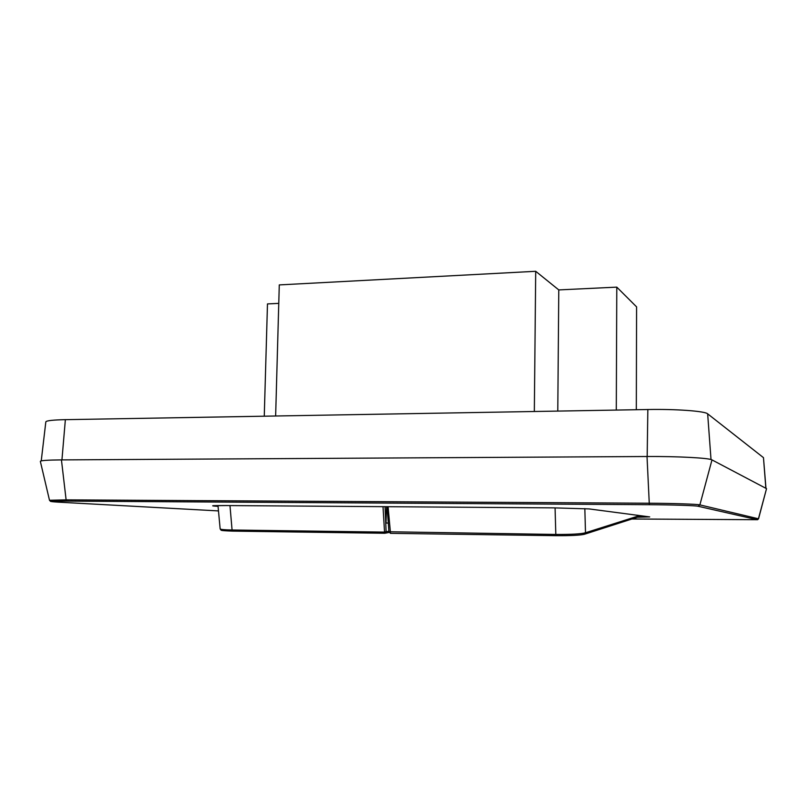 <?xml version="1.0" encoding="UTF-8"?>
<svg xmlns="http://www.w3.org/2000/svg" width="807" height="807" viewBox="0 0 807 807"><rect width="100%" height="100%" fill="white"/><g stroke="black" fill="none" stroke-linecap="round" stroke-linejoin="round"><path stroke-width="1.21" d="M41.238 460.898L45.828 421.869C46.342 420.659 52.848 419.922 65.367 419.66L647.839 409.522C675.973 408.957 705.025 411.116 707.658 413.83L763.472 457.65L765.974 488.356M583.915 534.345C579.769 535.303 570.539 535.747 556.215 535.666L556.184 535.677C570.428 535.767 579.809 535.313 584.329 534.295L585.499 532.761C581.08 533.972 571.185 534.537 555.811 534.456L555.075 507.875M388.086 506.695L390.507 533.336L556.154 535.666M387.078 506.685L388.954 531.914L390.487 533.336L556.184 535.677L555.811 534.456L389.055 531.752M388.147 523.047L385.998 523.027L386.583 506.685M384.566 533.256L232.739 531.117L384.616 533.266L383.012 506.655M229.975 505.575L232.073 529.997L384.082 532.095L386.109 531.722L385.06 506.675M384.878 533.245L386.109 531.722L388.883 531.208M232.073 529.997C224.417 529.866 220.442 529.493 220.15 528.867L220.947 530.058C222.248 530.149 217.658 530.572 232.739 531.117L232.073 529.997M757.198 519.698L631.901 519.002L757.662 519.708L758.429 518.78L757.198 519.698L698.075 506.251C695.715 505.586 672.16 504.819 649.332 504.698L67.001 501.117C49.6 501.086 46.584 501.419 57.963 502.125L218.334 510.912L57.842 502.125M758.53 518.84L766.529 488.649L758.429 518.78L699.881 504.889L698.075 506.251M61.443 459.899L66.113 499.866L49.499 500.269L40.35 461.392C40.491 460.515 47.522 460.02 61.443 459.899L647.022 456.51C677.698 456.288 709.212 457.983 711.986 459.899L766.529 488.649M275.641 415.998L279.283 284.911L535.707 271.293L558.777 289.915L616.79 287.131L636.592 306.882L636.319 409.714M264.262 416.2L267.48 303.916L278.768 303.371M616.296 410.067L616.79 287.131M557.788 411.086L558.777 289.915M534.335 411.499L535.707 271.293M61.937 459.899L65.367 419.66M639.608 515.592L585.499 532.761L584.833 508.592M642.352 515.945L641.394 515.955M218.031 506.322L215.802 506.191C209.326 505.717 212.947 505.505 226.656 505.555L554.006 507.875L589.1 508.904L649.716 516.914L588.999 508.904M649.716 516.914L637.389 517.247M589.1 508.904L554.006 507.875L226.696 505.555M215.802 506.191L216.901 505.565M67.001 501.117L66.113 499.866L649.03 503.225C672.887 503.356 697.45 504.163 699.881 504.889L711.986 459.899M647.022 456.51L649.332 504.698M765.863 488.296L763.472 457.65M711.017 459.546L707.658 413.83M647.184 456.51L647.839 409.522M641.686 515.865L584.49 534.244M213.119 505.707L226.666 505.555M384.969 533.225L389.105 532.449M217.981 505.555L220.15 528.867M49.499 500.269L50.569 501.419L57.882 502.125"/></g></svg>
